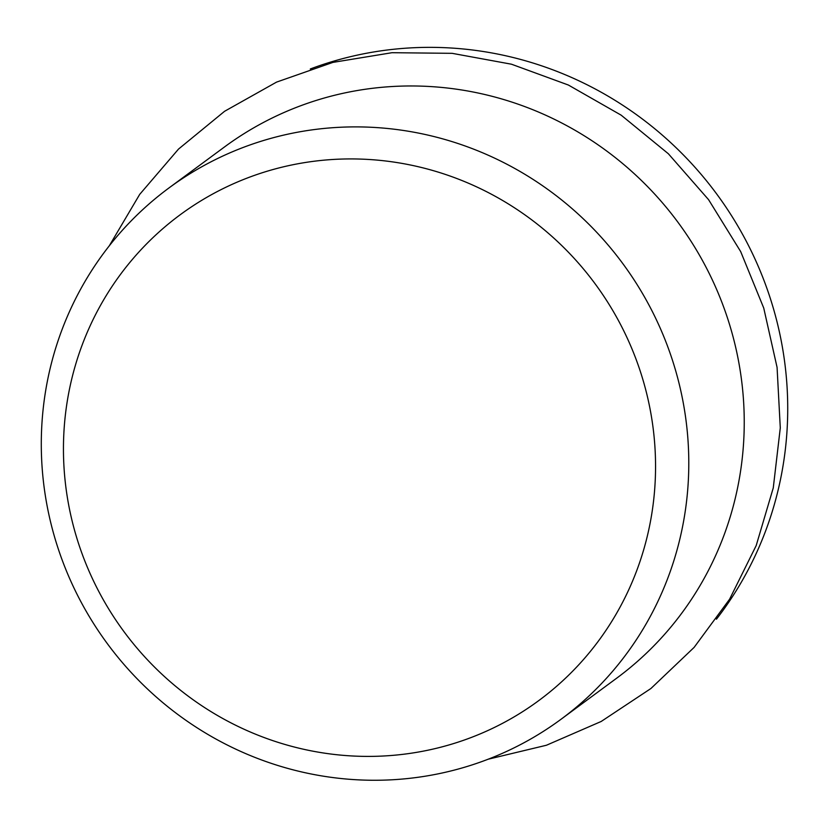<?xml version="1.0" encoding="UTF-8"?>
<svg xmlns="http://www.w3.org/2000/svg" width="829" height="829" viewBox="0 0 829 829"><rect width="100%" height="100%" fill="white"/><g stroke="black" fill="none" stroke-linecap="round" stroke-linejoin="round"><path stroke-width="1.24" d="M63.595 439.484A301.911 292.813 53.6 0 1 368.874 159.479A301.911 292.813 53.6 0 1 655.407 475.846A301.911 292.813 53.6 0 1 350.139 755.851A301.911 292.813 53.6 0 1 63.595 439.484M41.45 433.702A330.16 320.212 53.6 0 1 168.961 187.955A330.16 320.212 53.6 0 1 513.379 167.696A330.16 320.212 53.6 0 1 688.63 473.452A330.16 320.212 53.6 0 1 561.119 719.199A330.16 320.212 53.6 0 1 216.701 739.458A330.16 320.212 53.6 0 1 41.45 433.702M561.119 719.199L616.558 678.277A330.16 320.212 -126.4 0 0 744.079 432.531A330.16 320.212 -126.4 0 0 568.818 126.775A330.16 320.212 -126.4 0 0 224.41 147.023L168.961 187.955M716.443 619.19A354.636 343.952 53.6 0 0 787.55 419.619A354.636 343.952 -126.4 0 0 310.295 68.983M488.219 759.198L546.425 745.25L601.191 721.468L650.91 688.516L694.122 647.387L729.561 599.263L756.193 545.575L773.27 487.887L780.286 427.888L777.074 367.382L763.737 308.046L740.691 251.612L708.588 199.685L668.361 153.759L621.17 115.169L568.362 85.024L511.462 64.206L452.106 53.325L392.003 52.704L332.916 62.393L276.565 82.102L224.597 111.283L178.525 149.075L139.707 194.369L109.273 245.84"/></g></svg>
